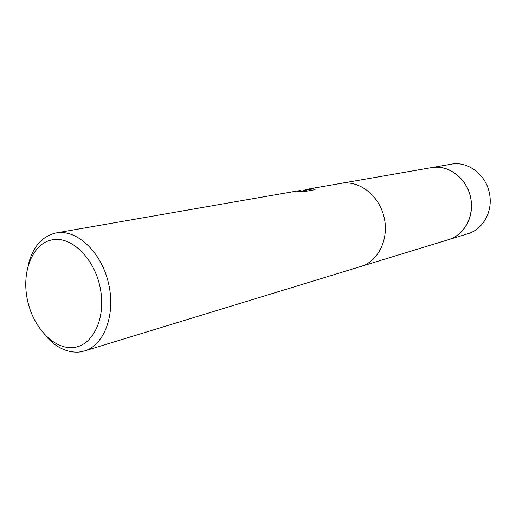 <?xml version="1.0" encoding="UTF-8"?>
<svg xmlns="http://www.w3.org/2000/svg" width="516" height="516" viewBox="0 0 516 516"><rect width="100%" height="100%" fill="white"/><g stroke="black" fill="none" stroke-linecap="round" stroke-linejoin="round"><path stroke-width="0.77" d="M361.013 266.417C378.454 261.309 389.335 238.689 384.039 217.004C378.963 195.267 359.033 180.013 341.166 183.341C359.033 180.02 378.963 195.274 384.039 217.004C389.335 238.689 378.454 261.302 361.019 266.411L84.405 351.003L79.187 352.06C66.409 352.905 54.728 346.9 44.15 334.058M431.028 167.706L431.537 167.616C447.972 164.585 465.967 177.62 470.347 196.383C474.92 215.101 464.768 234.87 448.733 239.592L448.236 239.74M298.816 190.739L300.241 190.462M27.948 266.237C32.166 247.822 41.286 236.78 55.309 233.097L56.192 232.929C76.626 229.007 101.078 251.621 108.412 282.858C115.99 314.038 104.406 345.262 84.405 351.003M303.718 190.275L310.329 188.746L305.575 190.23L313.799 188.791L315.128 189.669L304.904 191.468L297.229 191.559L301.015 190.894C301.273 190.539 300.106 190.552 297.506 190.933L56.192 232.929M51.806 239.914C71.073 235.606 94.409 258.058 100.227 287.967C106.328 317.824 93.119 345.752 73.42 347.5C53.799 349.693 32.766 327.06 27.29 299.28C21.537 271.539 32.444 243.778 51.806 239.914M301.015 190.894L301.125 191.481L303.905 191.249L303.685 190.12M305.782 191.313L305.575 190.23M314.005 189.862L313.799 188.791M448.733 239.592C464.187 235.251 474.468 216.526 470.779 198.389C467.457 178.665 448.533 164.172 431.537 167.616L451.255 164.185C467.889 160.824 486.33 174.795 489.523 193.835C493.083 211.354 482.989 229.485 467.877 233.742L361.555 266.25M431.537 167.616L341.721 183.245M341.166 183.341L308.929 188.946M305.659 190.662L303.853 190.978"/></g></svg>
